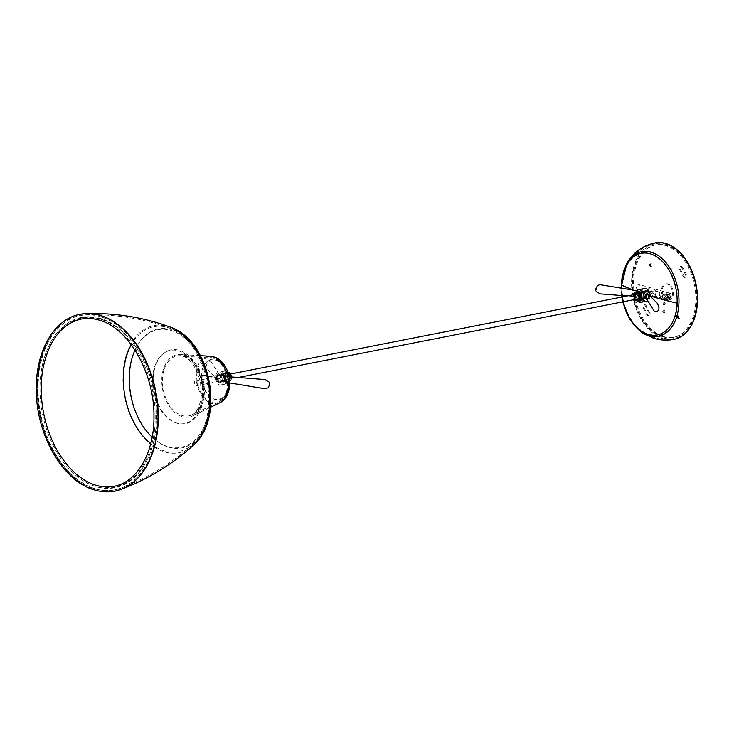 <?xml version="1.0" encoding="UTF-8"?>
<svg xmlns="http://www.w3.org/2000/svg" width="734" height="734" viewBox="0 0 734 734"><rect width="100%" height="100%" fill="white"/><g stroke="black" fill="none" stroke-linecap="round" stroke-linejoin="round"><path stroke-width="0.55" stroke-dasharray="3.67 2.75" d="M670.72 268.259A1.028 0.67 -101.1 0 0 670.876 270.25A1.028 0.67 -101.1 0 0 670.72 268.259M671.546 270.057A1.028 0.67 78.9 0 1 671.628 268.075A1.028 0.67 78.9 0 1 671.546 270.057M681.556 266.451A2.046 1.34 78.9 0 1 682.391 267.158A38.498 25.222 78.9 0 1 686.253 274.388A2.046 1.34 78.9 0 1 685.528 277.278A2.046 1.34 78.9 0 1 684.005 276.158A34.406 22.534 -101.1 0 0 680.556 269.69A2.046 1.34 78.9 0 1 680.134 267.662A2.046 1.34 78.9 0 1 681.079 266.414A2.046 1.34 78.9 0 1 681.556 266.451M680.638 266.625A2.046 1.34 78.9 0 1 681.482 267.332A38.498 25.222 78.9 0 1 685.345 274.571A2.046 1.34 78.9 0 1 684.611 277.461A2.046 1.34 78.9 0 1 683.097 276.333A34.406 22.534 -101.1 0 0 679.647 269.873A2.046 1.34 78.9 0 1 679.225 267.846A2.046 1.34 78.9 0 1 680.17 266.598A2.046 1.34 78.9 0 1 680.638 266.625M645.25 304.757A2.046 1.34 78.9 0 1 646.287 305.849A34.406 22.534 -101.1 0 0 649.737 312.317A2.046 1.34 78.9 0 1 650.168 314.345A2.046 1.34 78.9 0 1 649.223 315.592A2.046 1.34 78.9 0 1 647.902 314.849A38.498 25.222 78.9 0 1 644.048 307.619A2.046 1.34 78.9 0 1 644.773 304.729A2.046 1.34 78.9 0 1 645.25 304.757M644.333 304.94A2.046 1.34 78.9 0 1 645.379 306.032A34.406 22.534 -101.1 0 0 648.828 312.491A2.046 1.34 78.9 0 1 649.251 314.519A2.046 1.34 78.9 0 1 648.306 315.776A2.046 1.34 78.9 0 1 646.993 315.033A38.498 25.222 78.9 0 1 643.131 307.794A2.046 1.34 78.9 0 1 643.865 304.904A2.046 1.34 78.9 0 1 644.333 304.94M678.987 318.299A1.312 0.862 78.9 0 1 679.097 315.767A1.312 0.862 78.9 0 1 678.987 318.299M678.078 318.473A1.312 0.862 78.9 0 1 678.179 315.941A1.312 0.862 78.9 0 1 678.078 318.473M651.205 266.24A1.312 0.862 78.9 0 1 651.306 263.708A1.312 0.862 78.9 0 1 651.205 266.24M650.296 266.424A1.312 0.862 78.9 0 1 650.397 263.891A1.312 0.862 78.9 0 1 650.296 266.424M667.573 299.802A8.193 5.367 78.9 0 1 662.435 291.517A8.193 5.367 78.9 0 1 666.307 283.856A8.193 5.367 78.9 0 1 668.206 283.985A8.193 5.367 78.9 0 1 673.353 292.27A8.193 5.367 78.9 0 1 669.472 299.931A8.193 5.367 78.9 0 1 667.573 299.802M666.665 299.977A8.193 5.367 78.9 0 1 661.518 291.692A8.193 5.367 78.9 0 1 665.399 284.04A8.193 5.367 78.9 0 1 667.298 284.168A8.193 5.367 78.9 0 1 672.445 292.453A8.193 5.367 78.9 0 1 668.564 300.114A8.193 5.367 78.9 0 1 666.665 299.977M663.371 312.73A1.028 0.67 78.9 0 1 663.453 310.748A1.028 0.67 78.9 0 1 663.371 312.73M664.279 312.546A1.028 0.67 78.9 0 1 664.362 310.574A1.028 0.67 78.9 0 1 664.279 312.546M663.692 304.821A1.028 0.67 78.9 0 1 663.765 302.848A1.028 0.67 78.9 0 1 663.692 304.821M664.6 304.638A1.028 0.67 78.9 0 1 664.683 302.665A1.028 0.67 78.9 0 1 664.6 304.638M662.407 336.64A47.104 30.856 -101.1 0 0 673.335 337.401A47.104 30.856 -101.1 0 0 695.63 293.352A47.104 30.856 -101.1 0 0 666.059 245.725A47.104 30.856 -101.1 0 0 655.141 244.963A47.104 30.856 -101.1 0 0 632.846 289.012A47.104 30.856 -101.1 0 0 662.407 336.64M663.325 336.466A47.104 30.856 -101.1 0 0 674.243 337.218A47.104 30.856 -101.1 0 0 696.538 293.178A47.104 30.856 -101.1 0 0 666.977 245.541A47.104 30.856 -101.1 0 0 656.058 244.789A47.104 30.856 -101.1 0 0 633.754 288.829A47.104 30.856 -101.1 0 0 663.325 336.466M643.443 293.774A4.303 2.817 -101.1 0 0 646.159 298.857A4.303 2.817 -101.1 0 0 647.149 298.931A4.303 2.817 -101.1 0 0 649.205 295.646A4.303 2.817 -101.1 0 0 646.489 290.554A4.303 2.817 -101.1 0 0 645.489 290.49A4.303 2.817 -101.1 0 0 643.443 293.774A221.338 57.289 2.3 0 1 633.167 290.086M647.094 290.435A4.303 2.817 78.9 0 1 649.81 295.527A4.303 2.817 78.9 0 1 647.755 298.811A4.303 2.817 78.9 0 1 646.764 298.738A4.303 2.817 78.9 0 1 644.048 293.655A4.303 2.817 78.9 0 1 646.094 290.37A4.303 2.817 78.9 0 1 647.094 290.435M655.049 242.899A49.15 32.195 -101.1 0 0 631.781 288.857A49.15 32.195 -101.1 0 0 662.637 338.558A49.15 32.195 -101.1 0 0 674.032 339.347M666.417 244.477A48.334 31.663 -101.1 0 0 655.205 243.697A48.334 31.663 -101.1 0 0 632.332 288.893A48.334 31.663 -101.1 0 0 662.664 337.768A48.334 31.663 -101.1 0 0 673.876 338.548A48.334 31.663 -101.1 0 0 696.75 293.352A48.334 31.663 -101.1 0 0 666.417 244.477M638.69 292.683A3.688 2.413 -101.1 0 0 637.837 292.618A3.688 2.413 -101.1 0 0 636.094 296.068A3.688 2.413 -101.1 0 0 638.406 299.793A3.688 2.413 -101.1 0 0 639.259 299.857A3.688 2.413 -101.1 0 0 641.002 296.408A3.688 2.413 -101.1 0 0 638.69 292.683M645.691 298.362A3.688 2.413 78.9 0 1 643.379 294.637A3.688 2.413 78.9 0 1 645.122 291.187A3.688 2.413 78.9 0 1 645.975 291.242A3.688 2.413 78.9 0 1 648.296 294.976A3.688 2.413 78.9 0 1 646.544 298.417A3.688 2.413 78.9 0 1 645.691 298.362M636.681 291.6A5.12 3.358 -101.1 0 0 635.378 293.536A5.12 3.358 -101.1 0 0 635.121 295.123A5.12 3.358 -101.1 0 0 636.644 299.94A5.12 3.358 -101.1 0 0 638.58 301.243M637.864 301.316A6.432 4.211 78.9 0 1 637.25 300.674A6.432 4.211 78.9 0 1 635.332 294.628A6.432 4.211 78.9 0 1 635.662 292.627A6.432 4.211 78.9 0 1 635.993 291.802M646.737 299.756L649.104 296.408L648.884 294.793M650.15 296.05A6.432 4.211 78.9 0 1 647.553 300.977M647.076 301.114A6.432 4.211 78.9 0 1 645.59 301.013A6.432 4.211 78.9 0 1 641.553 294.508A6.432 4.211 78.9 0 1 644.599 288.499M639.13 291.114L639.663 293.628L638.901 296.839L635.983 294.059L639.644 290.893L640.479 293.609L639.387 297.371L636.295 294.435L639.644 290.893L636.745 290.673M648.856 296.6L647.452 293.82M639.387 297.371A0.817 0.541 77.1 0 0 638.901 296.839L627.185 295.967M639.497 301.059A4.918 3.22 78.9 0 1 635.259 295.169A4.918 3.22 78.9 0 1 637.598 291.416M636.552 299.133A2.863 1.881 78.9 0 1 635.607 294.316M642.993 298.105A2.863 1.881 78.9 0 1 641.195 295.206A2.863 1.881 78.9 0 1 642.553 292.527A2.863 1.881 78.9 0 1 643.213 292.572A2.863 1.881 78.9 0 1 645.012 295.472A2.863 1.881 78.9 0 1 643.654 298.151A2.863 1.881 78.9 0 1 642.993 298.105M642.956 291.444A4.092 2.679 78.9 0 1 644.691 292.949A4.092 2.679 78.9 0 1 645.48 296.958A4.092 2.679 78.9 0 1 643.59 299.417A4.092 2.679 78.9 0 1 642.645 299.353A4.092 2.679 78.9 0 1 640.066 295.215A4.092 2.679 78.9 0 1 642.011 291.38A4.092 2.679 78.9 0 1 642.956 291.444M638.387 300.188A4.092 2.679 -101.1 0 0 639.342 300.261A4.092 2.679 -101.1 0 0 641.277 296.426A4.092 2.679 -101.1 0 0 638.708 292.288A4.092 2.679 -101.1 0 0 637.754 292.215A4.092 2.679 -101.1 0 0 635.818 296.05A4.092 2.679 -101.1 0 0 638.387 300.188M643.25 291.783A3.688 2.413 78.9 0 1 644.801 293.132A3.688 2.413 78.9 0 1 645.516 296.738A3.688 2.413 78.9 0 1 642.956 298.903A3.688 2.413 78.9 0 1 640.635 294.545A3.688 2.413 78.9 0 1 643.25 291.783M634.286 294.573L635.24 299.399M638.323 284.489A2.459 1.743 -72 0 1 638.993 284.526A2.459 1.743 -72 0 1 640.002 286.957A2.459 1.743 -72 0 1 638.14 289.233A2.459 1.743 -72 0 1 637.47 289.205A2.459 1.743 -72 0 1 636.461 286.774A2.459 1.743 -72 0 1 638.323 284.489M195.914 385.689A2.459 1.606 -101.1 0 0 196.483 385.735A2.459 1.606 -101.1 0 0 197.639 383.432A2.459 1.606 -101.1 0 0 196.097 380.946A2.459 1.606 -101.1 0 0 195.528 380.909A2.459 1.606 -101.1 0 0 194.363 383.212A2.459 1.606 -101.1 0 0 195.914 385.689M226.834 380.781A3.688 2.413 78.9 0 1 224.521 377.056A3.688 2.413 78.9 0 1 226.265 373.606A3.688 2.413 78.9 0 1 227.118 373.67A3.688 2.413 78.9 0 1 229.43 377.395A3.688 2.413 78.9 0 1 227.687 380.845A3.688 2.413 78.9 0 1 226.834 380.781M219.833 375.102A3.688 2.413 -101.1 0 0 218.98 375.046A3.688 2.413 -101.1 0 0 217.236 378.487A3.688 2.413 -101.1 0 0 219.549 382.221A3.688 2.413 -101.1 0 0 220.402 382.276A3.688 2.413 -101.1 0 0 222.145 378.827A3.688 2.413 -101.1 0 0 219.833 375.102M230.32 376.872A5.12 3.358 78.9 0 1 230.146 379.928A5.12 3.358 78.9 0 1 226.778 382.166A5.12 3.358 78.9 0 1 223.549 376.111A5.12 3.358 78.9 0 1 227.173 372.285A5.12 3.358 78.9 0 1 228.88 373.523M227.99 372.468A6.432 4.211 -101.1 0 0 226.136 371.239A6.432 4.211 -101.1 0 0 224.641 371.129A6.432 4.211 -101.1 0 0 221.595 377.148A6.432 4.211 -101.1 0 0 225.632 383.653A6.432 4.211 -101.1 0 0 227.127 383.754A6.432 4.211 -101.1 0 0 229.861 380.836A6.432 4.211 -101.1 0 0 230.063 376.854M226.145 376.092L225.044 379.854L225.879 382.57L229.228 379.028L226.145 376.092L226.632 376.625L225.861 379.845L226.402 382.35L229.54 379.405L226.632 376.625L229.146 376.781M219.438 384.864A6.432 4.211 -101.1 0 0 220.934 384.974A6.432 4.211 -101.1 0 0 223.98 378.955A6.432 4.211 -101.1 0 0 219.943 372.45A6.432 4.211 -101.1 0 0 218.448 372.349A6.432 4.211 -101.1 0 0 215.401 378.368A6.432 4.211 -101.1 0 0 219.438 384.864M220.613 376.239L218.53 380.184L216.429 377.056L218.796 373.707L220.613 376.239L219.255 376.065L218.071 379.652L217.402 379.432L207.988 369.954L206.511 365.55C206.823 363.183 207.85 361.834 209.575 361.486L211.355 362.394L218.98 374.046L218.301 373.927L219.255 376.065M218.53 380.184L216.668 376.863L218.301 373.927A0.817 0.523 77.7 0 0 218.512 373.945L218.98 374.046M229.228 379.028L226.402 382.35A0.817 0.55 -100 0 0 226.191 382.331L226.191 382.331A0.817 0.55 -100 0 0 225.879 382.57M226.788 381.974A4.918 3.22 -101.1 0 0 227.925 382.047A4.918 3.22 -101.1 0 0 230.256 377.45A4.918 3.22 -101.1 0 0 227.164 372.487A4.918 3.22 -101.1 0 0 226.026 372.404A4.918 3.22 -101.1 0 0 223.705 377.001A4.918 3.22 -101.1 0 0 226.788 381.974M228.604 374.156A2.863 1.881 -101.1 0 0 227.944 374.111A2.863 1.881 -101.1 0 0 226.586 376.799A2.863 1.881 -101.1 0 0 228.384 379.698A2.863 1.881 -101.1 0 0 229.045 379.744A2.863 1.881 -101.1 0 0 230.403 377.056A2.863 1.881 -101.1 0 0 228.604 374.156M222.53 375.358A2.863 1.881 -101.1 0 0 221.87 375.313A2.863 1.881 -101.1 0 0 220.512 377.992A2.863 1.881 -101.1 0 0 222.31 380.891A2.863 1.881 -101.1 0 0 222.98 380.937A2.863 1.881 -101.1 0 0 224.338 378.258A2.863 1.881 -101.1 0 0 222.53 375.358M222.567 382.019A4.092 2.679 -101.1 0 0 223.521 382.084A4.092 2.679 -101.1 0 0 225.457 378.249A4.092 2.679 -101.1 0 0 222.888 374.111A4.092 2.679 -101.1 0 0 221.934 374.046A4.092 2.679 -101.1 0 0 220.053 376.505A4.092 2.679 -101.1 0 0 220.842 380.515A4.092 2.679 -101.1 0 0 222.567 382.019M227.136 373.276A4.092 2.679 78.9 0 1 229.705 377.414A4.092 2.679 78.9 0 1 227.769 381.249A4.092 2.679 78.9 0 1 226.815 381.175A4.092 2.679 78.9 0 1 224.246 377.037A4.092 2.679 78.9 0 1 226.182 373.211A4.092 2.679 78.9 0 1 227.136 373.276M222.283 381.68A3.688 2.413 -101.1 0 0 224.888 378.928A3.688 2.413 -101.1 0 0 222.567 374.569A3.688 2.413 -101.1 0 0 220.017 376.726A3.688 2.413 -101.1 0 0 220.723 380.331A3.688 2.413 -101.1 0 0 222.283 381.68M225.659 376.992C224.044 371.964 231.724 371.78 231.338 376.863C232.953 381.891 225.255 382.075 225.659 376.992M216.402 377.845A4.175 2.734 78.9 0 1 218.402 374.661A4.175 2.734 78.9 0 1 219.365 374.725A4.175 2.734 78.9 0 1 222.007 379.661A4.175 2.734 78.9 0 1 220.007 382.854A4.175 2.734 78.9 0 1 219.044 382.79A4.175 2.734 78.9 0 1 216.402 377.845A45.591 11.799 -177.7 0 0 201.822 374.964A20.671 13.542 -101.1 0 0 214.869 399.397A20.671 13.542 -101.1 0 0 229.522 383.946A45.591 11.799 2.3 0 0 222.007 379.661M215.493 378.028A4.175 2.734 -101.1 0 0 218.126 382.964A4.175 2.734 -101.1 0 0 219.099 383.038A4.175 2.734 -101.1 0 0 221.09 379.845A4.175 2.734 -101.1 0 0 218.448 374.9A4.175 2.734 -101.1 0 0 217.484 374.835A4.175 2.734 -101.1 0 0 215.493 378.028A44.37 11.487 -177.7 0 0 201.382 375.239A20.112 13.175 -101.1 0 0 214.08 399.021A20.112 13.175 -101.1 0 0 228.338 383.983A44.37 11.487 2.3 0 0 221.09 379.845M42.728 369.844A85.915 56.279 78.9 0 1 102.2 319.519A85.915 56.279 78.9 0 1 138.478 350.999A85.915 56.279 78.9 0 1 156.434 421.105A85.915 56.279 78.9 0 1 155.012 435.033A85.915 56.279 78.9 0 1 95.539 485.358A85.915 56.279 78.9 0 1 59.261 453.869M101.586 318.804A86.786 56.848 -101.1 0 0 41.517 369.642A86.786 56.848 -101.1 0 0 40.086 383.708A86.786 56.848 -101.1 0 0 58.225 454.52A86.786 56.848 -101.1 0 0 94.86 486.321A86.786 56.848 -101.1 0 0 154.929 435.482A86.786 56.848 -101.1 0 0 156.37 421.417A86.786 56.848 -101.1 0 0 138.231 350.604A86.786 56.848 -101.1 0 0 101.586 318.804M622.037 285.012A41.453 27.158 78.9 0 1 651.416 254.01L651.416 254.01A41.453 27.158 78.9 0 1 677.583 303.032A41.453 27.158 78.9 0 1 648.205 334.034L648.205 334.034A41.453 27.158 78.9 0 1 622.037 285.012A220.512 57.078 2.3 0 0 644.048 293.655M681.482 267.332L682.391 267.158M646.287 305.849L645.379 306.032M685.345 274.571L686.253 274.388M684.005 276.158L683.097 276.333M679.647 269.873L680.556 269.69M643.131 307.794L644.048 307.619M646.993 315.033L647.902 314.849M648.828 312.491L649.737 312.317M622.992 301.802A41.609 27.259 78.9 0 1 622.047 296.976M621.836 295.554A41.609 27.259 78.9 0 1 621.294 288.123M650.15 295.94A221.338 57.289 -177.7 0 1 649.205 295.646M677.583 303.032A220.512 57.078 -177.7 0 1 649.81 295.527M651.976 252.891A42.508 27.846 -101.1 0 0 627.79 263.075A42.508 27.846 -101.1 0 0 641.158 331.006A42.508 27.846 -101.1 0 0 648.682 334.943A42.508 27.846 -101.1 0 0 678.812 303.151A42.508 27.846 -101.1 0 0 651.976 252.891M627.093 262.653A43.187 28.287 -101.1 0 0 640.672 331.667M648.122 294.04L649.104 296.408M640.479 293.609L639.663 293.628M636.534 291.627A4.918 3.22 -101.1 0 0 634.194 295.38A4.918 3.22 -101.1 0 0 637.296 301.188M649.397 292.884A2.459 1.743 108 0 0 651.306 290.159A2.459 1.743 108 0 0 650.251 288.178A2.459 1.743 108 0 0 649.581 288.141A2.459 1.743 108 0 0 647.663 290.875A2.459 1.743 108 0 0 648.728 292.848A2.459 1.743 108 0 0 649.397 292.884M669.105 298.013L671.023 295.279L669.298 293.27L667.38 295.995L669.105 298.013L666.793 297.444A2.459 1.743 -72 0 1 665.729 295.463A2.459 1.743 -72 0 1 667.646 292.738A2.459 1.743 -72 0 1 668.307 292.765A2.459 1.743 -72 0 1 669.371 294.747A2.459 1.743 -72 0 1 667.454 297.481A2.459 1.743 -72 0 1 666.793 297.444L653.82 294.151L653.003 292.233L654.774 289.324L655.6 291.242L653.82 294.151L637.47 289.205M667.105 299.261L668.848 297.426L667.298 294.517L665.554 296.353L663.83 294.343L661.912 297.077L663.637 299.087L665.554 296.353L667.426 299.325L669.5 298.94L672.289 296.197C671.775 294.352 670.995 293.389 669.959 293.306L669.298 293.27M667.674 299.307L663.637 299.087M670.674 297.068L668.931 298.903L667.38 295.995L669.124 294.16L670.674 297.068M669.5 298.94L668.931 298.903M662.178 293.811A2.459 1.743 -72 0 1 662.848 293.848A2.459 1.743 -72 0 1 663.912 295.82A2.459 1.743 -72 0 1 661.995 298.554A2.459 1.743 -72 0 1 661.325 298.518A2.459 1.743 -72 0 1 660.261 296.536A2.459 1.743 -72 0 1 662.178 293.811M637.507 293.939L651.012 291.279A2.459 1.606 78.9 0 1 651.581 291.325A2.459 1.606 78.9 0 1 653.132 294.224A2.459 1.606 78.9 0 1 651.957 296.105A2.459 1.606 78.9 0 1 651.388 296.068A2.459 1.606 78.9 0 1 649.838 293.16A2.459 1.606 78.9 0 1 651.012 291.279C654.847 290.857 657.499 291.15 658.958 292.169A2.459 2.156 121.6 0 0 656.38 296.353A2.459 2.156 121.6 0 0 658.958 292.169L663.83 294.343M667.298 294.517L669.124 294.16M666.729 294.481L664.49 294.38M218.796 373.707A0.817 0.523 77.7 0 1 218.512 373.945C217.576 374.221 216.97 375.212 216.695 376.909L217.402 379.432M225.044 379.854L225.861 379.845M227.017 376.615L229.54 379.405M231.283 376.946A4.918 3.22 78.9 0 1 228.99 381.836A4.918 3.22 78.9 0 1 227.852 381.763A4.918 3.22 78.9 0 1 224.797 377.092A4.918 3.22 78.9 0 1 227.09 372.193A4.918 3.22 78.9 0 1 227.889 372.193L226.026 372.404M229.522 383.946A20.671 13.542 -101.1 0 0 216.475 359.504A20.671 13.542 -101.1 0 0 201.822 374.964M219.466 402.948A24.13 15.809 78.9 0 1 211.337 403.416A24.13 15.809 78.9 0 1 196.079 377.001A24.13 15.809 78.9 0 1 210.282 356.265M181.858 416.527A31.764 20.809 78.9 0 1 161.801 378.964A31.764 20.809 78.9 0 1 180.472 354.467A31.764 20.809 78.9 0 1 184.317 355.201A31.764 20.809 78.9 0 1 204.364 392.763A31.764 20.809 78.9 0 1 192.565 415.912A31.764 20.809 78.9 0 1 181.858 416.527M153.195 378.616A37.608 24.635 -101.1 0 0 176.931 423.087A37.608 24.635 -101.1 0 0 203.584 394.956A37.608 24.635 -101.1 0 0 179.848 350.494A37.608 24.635 -101.1 0 0 153.195 378.616M167.866 446.933A60.647 39.728 -101.1 0 0 210.851 401.571A60.647 39.728 -101.1 0 0 172.563 329.86A60.647 39.728 -101.1 0 0 129.579 375.221A60.647 39.728 -101.1 0 0 167.866 446.933M170.26 327.08A64.803 42.444 -101.1 0 0 168.903 326.612A64.803 42.444 -101.1 0 0 122.982 375.065A64.803 42.444 -101.1 0 0 163.884 451.685A64.803 42.444 -101.1 0 0 193.492 445.125M83.566 313.767A90.089 59.014 -101.1 0 0 37.599 396.094A90.089 59.014 -101.1 0 0 94.319 489.587A90.089 59.014 -101.1 0 0 118.302 490.294M80.18 314.28A90.108 59.023 78.9 0 0 37.526 398.534A90.108 59.023 78.9 0 0 94.09 489.661A90.108 59.023 -101.1 0 0 114.981 491.101M101.145 316.895A88.869 58.215 -101.1 0 0 87.062 314.758A88.869 58.215 -101.1 0 0 87.052 314.758A88.869 58.215 -101.1 0 0 38.168 393.644A88.869 58.215 -101.1 0 0 94.255 488.44A88.869 58.215 -101.1 0 0 121.156 488.055A88.869 58.215 -101.1 0 0 156.443 401.819A88.869 58.215 -101.1 0 0 101.145 316.895M150.745 443.584A63.665 41.71 -101.1 0 0 163.563 450.667A63.665 41.71 -101.1 0 0 192.657 444.226A63.665 41.71 -101.1 0 0 206.96 381.166A63.665 41.71 -101.1 0 0 169.829 328.226A63.665 41.71 -101.1 0 0 168.508 327.768A63.665 41.71 -101.1 0 0 131.285 344.705M152.149 437.17A59.931 39.26 -101.1 0 0 167.15 446.391A59.931 39.26 -101.1 0 0 209.63 401.562A59.931 39.26 -101.1 0 0 171.802 330.695A59.931 39.26 -101.1 0 0 135.01 350.1M152.544 378.863A37.278 24.415 -101.1 0 0 176.068 422.94A37.278 24.415 -101.1 0 0 202.492 395.057A37.278 24.415 -101.1 0 0 178.958 350.98A37.278 24.415 -101.1 0 0 152.544 378.863M184.096 356.403A30.562 20.02 78.9 0 1 203.006 384.754A30.562 20.02 78.9 0 1 192.033 414.811A30.562 20.02 78.9 0 1 181.729 415.398A30.562 20.02 78.9 0 1 162.416 381.946A30.562 20.02 78.9 0 1 180.399 355.687A30.562 20.02 78.9 0 1 184.096 356.403M228.338 383.983A20.112 13.175 -101.1 0 0 215.64 360.201A20.112 13.175 -101.1 0 0 201.382 375.239M211.208 402.278A22.928 15.019 78.9 0 1 196.721 377.193A22.928 15.019 78.9 0 1 210.208 357.495A22.928 15.019 78.9 0 1 212.979 358.027A22.928 15.019 78.9 0 1 227.173 379.294A22.928 15.019 78.9 0 1 218.934 401.837A22.928 15.019 78.9 0 1 211.208 402.278M671.39 268.057L670.481 268.24M677.877 315.923L678.785 315.748M650.095 263.873L651.003 263.689M665.399 284.04L666.307 283.856M664.123 310.555L663.215 310.73M664.444 302.647L663.536 302.83M673.335 337.401L674.243 337.218M671.784 270.066L670.876 270.25M684.611 277.461L685.528 277.278M680.17 266.598L681.079 266.414M643.865 304.904L644.773 304.729M648.306 315.776L649.223 315.592M678.381 318.492L679.299 318.317M650.599 266.442L651.508 266.268M668.564 300.114L669.472 299.931M664.518 312.565L663.609 312.748M664.839 304.656L663.931 304.839M655.141 244.963L656.058 244.789M645.489 290.49L646.094 290.37M673.876 338.548C666.931 339.87 660.095 339.457 653.37 337.291L641.158 331.006C622.927 318.639 615.606 281.434 627.79 263.075L634.194 254.946C640.076 249.12 647.085 245.376 655.205 243.697M647.149 298.931L647.755 298.811M620.946 288.067L621.496 295.527M621.716 297.041L622.671 301.867M645.122 291.187L637.837 292.618M635.378 293.536L635.662 292.627M646.544 298.417L639.259 299.857M636.644 299.94L637.25 300.674M638.507 296.848L636.571 294.288L639.461 291.123M642.553 292.527L636.479 293.719M643.59 299.417L639.342 300.261M643.654 298.151L637.58 299.353M635.038 299.435L634.084 294.609M642.011 291.38L637.754 292.215M669.959 293.306L638.993 284.526M662.976 299.05L656.38 296.353L651.957 296.105L638.452 298.766M238.348 377.496L196.483 385.735M668.445 297.976L667.38 295.995L668.546 294.123M230.485 374.028L195.528 380.909M218.98 375.046L226.265 373.606M230.146 379.928L229.861 380.836M227.127 383.754L220.934 384.974M220.402 382.276L227.687 380.845M224.641 371.129L218.448 372.349M226.063 382.341L229.77 382.955M227.925 382.047L228.99 381.836C231.045 380.9 231.88 379.249 231.494 376.872M221.87 375.313L227.944 374.111M223.521 382.084L227.769 381.249M222.98 380.937L229.045 379.744M221.934 374.046L226.182 373.211M218.402 374.661L217.484 374.835M200.4 355.669L180.472 354.467C189.546 353.384 204.401 374.303 202.731 393.956C201.52 406.067 198.134 413.38 192.565 415.912L210.557 407.242M41.517 369.642C47.288 340.191 60.408 322.942 80.896 317.895C87.309 316.638 93.879 317.097 100.604 319.262C129.514 327.621 155.021 371.762 155.149 414.416C156.296 451.915 138.377 483.44 114.265 487.486C107.852 488.734 101.283 488.284 94.567 486.119C80.676 481.421 68.565 470.889 58.225 454.52M93.805 488.459C67.767 480.568 44.444 446.199 39.04 408.297C31.562 363.734 50.554 320.373 80.419 315.482L87.052 314.758C113.155 314.207 138.075 317.776 161.81 325.446L169.829 328.226C209.144 341.209 224.118 417.316 192.657 444.226C172.251 462.915 148.415 477.522 121.156 488.055L114.743 489.899C107.889 491.229 100.907 490.743 93.805 488.459M220.007 382.854L219.099 383.038M192.033 414.811C196.354 413.031 199.419 407.232 201.217 397.415L200.529 382.12L197.308 371.964C189.858 357.715 185.996 357.797 182.876 356.173L213.667 358.155C229.861 362.853 234.385 394.837 218.934 401.837L192.033 414.811"/><path stroke-width="1.1" d="M622.671 301.867L629.616 319.162L640.672 331.667L653.122 338.071C659.976 340.273 666.949 340.704 674.032 339.347A49.15 32.195 -101.1 0 0 697.3 293.389A49.15 32.195 -101.1 0 0 666.444 243.688A49.15 32.195 -101.1 0 0 655.049 242.899C646.764 244.606 639.617 248.422 633.607 254.368L627.093 262.653L620.946 288.067M638.58 301.243A5.12 3.358 -101.1 0 0 641.975 297.353A5.12 3.358 -101.1 0 0 640.277 292.334A5.12 3.358 -101.1 0 0 636.681 291.6M635.993 291.802A6.432 4.211 78.9 0 1 638.396 289.71A6.432 4.211 78.9 0 1 639.892 289.82A6.432 4.211 78.9 0 1 643.947 297.417A6.432 4.211 78.9 0 1 640.883 302.335A6.432 4.211 78.9 0 1 639.397 302.234A6.432 4.211 78.9 0 1 637.864 301.316M648.884 294.793L646.993 293.279L644.92 297.233L646.737 299.756L647.223 299.536L646.269 297.398L647.452 293.82L648.122 294.04L657.536 303.509L659.013 307.913C658.701 310.28 657.682 311.629 655.948 311.978L654.178 311.069L647.012 299.518M638.396 289.71L644.599 288.499A6.432 4.211 78.9 0 1 646.085 288.6A6.432 4.211 78.9 0 1 650.15 296.05M647.553 300.977A6.432 4.211 78.9 0 1 647.076 301.114L640.883 302.335M637.598 291.416A4.918 3.22 78.9 0 1 641.837 297.307A4.918 3.22 78.9 0 1 639.497 301.059L638.433 301.27A4.918 3.22 -101.1 0 0 640.782 297.518A4.918 3.22 -101.1 0 0 637.672 291.701A4.918 3.22 -101.1 0 0 636.534 291.627L637.598 291.416M635.607 294.316A2.863 1.881 78.9 0 1 636.479 293.719A2.863 1.881 78.9 0 1 637.14 293.765A2.863 1.881 78.9 0 1 638.938 296.664A2.863 1.881 78.9 0 1 637.58 299.353A2.863 1.881 78.9 0 1 636.919 299.307A2.863 1.881 78.9 0 1 636.552 299.133M635.24 299.399L636.864 300.683C640.222 303.27 640.681 292.022 637.195 292.389L634.286 294.573M230.063 376.854A6.432 4.211 -101.1 0 0 228.274 372.789L228.88 373.523A5.12 3.358 78.9 0 1 230.32 376.872M59.261 453.869A85.915 56.279 78.9 0 1 41.306 383.772A85.915 56.279 78.9 0 1 42.728 369.844C48.472 340.824 61.28 323.914 81.135 319.097C87.328 317.886 93.686 318.327 100.219 320.428C129.037 328.639 154.69 373.927 153.947 416.756C154.36 452.896 136.808 482.486 114.027 486.284C107.834 487.495 101.475 487.046 94.943 484.945C81.382 480.375 69.491 470.017 59.261 453.869M621.294 288.123A41.609 27.259 78.9 0 1 621.34 285.095A41.609 27.259 78.9 0 1 650.829 253.982L650.829 253.982A41.609 27.259 78.9 0 1 677.097 303.179A221.338 57.289 -177.7 0 1 650.15 295.94M677.097 303.179A41.609 27.259 78.9 0 1 647.599 334.3L647.599 334.3A41.609 27.259 78.9 0 1 622.992 301.802M622.047 296.976A41.609 27.259 78.9 0 1 621.836 295.554M621.34 285.095A221.338 57.289 2.3 0 0 633.167 290.086M640.672 331.667A43.187 28.287 -101.1 0 0 648.315 335.667A43.187 28.287 -101.1 0 0 678.922 303.371A43.187 28.287 -101.1 0 0 651.664 252.303A43.187 28.287 -101.1 0 0 627.093 262.653M644.92 297.233L646.269 297.398M646.993 293.279A0.817 0.532 -99.3 0 0 647.452 293.82M637.296 301.188A4.918 3.22 -101.1 0 0 638.433 301.27L637.13 301.179L635.038 299.435M231.283 376.937A4.918 3.22 78.9 0 1 231.283 376.946A4.918 3.22 78.9 0 0 228.228 372.276A4.918 3.22 78.9 0 0 227.889 372.193M219.466 402.948C235.963 395.36 231.265 362.073 214.053 356.99L210.282 356.265A24.13 15.809 78.9 0 1 213.199 356.834A24.13 15.809 78.9 0 1 228.136 379.221A24.13 15.809 78.9 0 1 219.466 402.948L210.557 407.242M118.302 490.294A90.089 59.014 -101.1 0 0 121.596 489.202A90.089 59.014 -101.1 0 0 157.37 401.792A90.089 59.014 -101.1 0 0 101.31 315.693A90.089 59.014 -101.1 0 0 87.025 313.528A90.089 59.014 -101.1 0 0 83.566 313.767M193.492 445.125A64.803 42.444 -101.1 0 0 208.043 380.955A64.803 42.444 -101.1 0 0 170.26 327.08L162.196 324.281C138.313 316.556 113.256 312.978 87.025 313.528L80.18 314.28A90.108 59.023 78.9 0 1 101.072 315.721A90.108 59.023 -101.1 0 1 157.636 406.847A90.108 59.023 -101.1 0 1 114.981 491.101L121.596 489.202C149.002 478.614 172.967 463.925 193.492 445.125C225.622 417.508 210.465 340.466 170.26 327.08M131.285 344.705A63.665 41.71 -101.1 0 0 150.745 443.584M135.01 350.1A59.931 39.26 -101.1 0 0 129.322 375.524A59.931 39.26 -101.1 0 0 152.149 437.17M621.496 295.527L621.716 297.041M636.745 290.673L599.907 284.691L597.476 285.572L595.742 288.957C597.228 290.407 592.448 289.279 600.137 293.866L627.185 295.967M634.084 294.609L634.938 292.646L636.534 291.627M638.452 298.766L238.348 377.496M637.507 293.939L230.485 374.028M229.146 376.781L265.396 379.597C273.085 384.185 268.305 383.065 269.791 384.506L268.048 387.891L264.46 388.671L229.77 382.955M227.09 372.193C229.228 371.991 230.696 373.551 231.494 376.872L231.504 376.964M210.282 356.265L200.4 355.669M80.18 314.28C54.252 318.868 35.883 350.88 36.305 388.625C35.663 433.271 61.922 480.348 93.429 489.624C100.723 491.982 107.907 492.468 114.981 491.101"/></g></svg>
